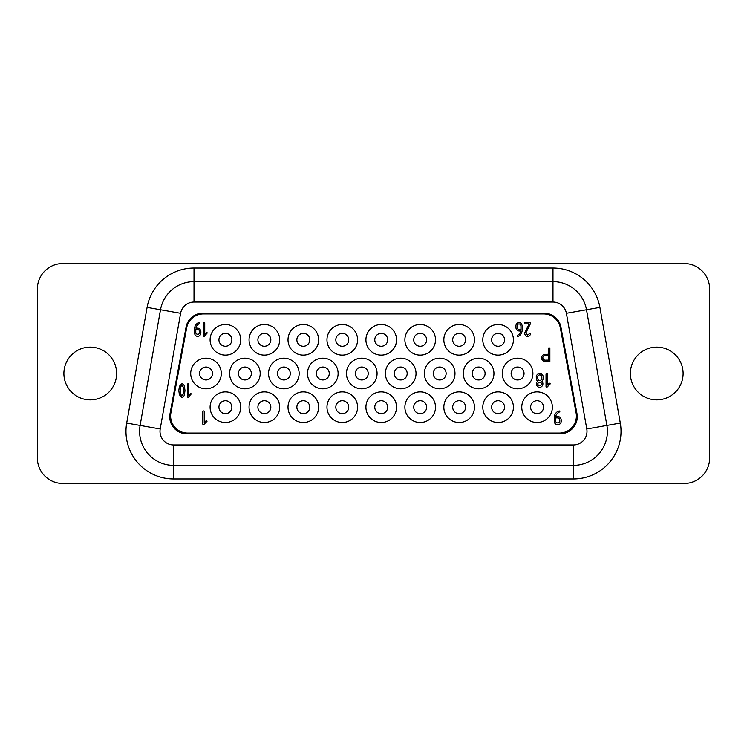 <?xml version="1.0" encoding="UTF-8"?>
<svg xmlns="http://www.w3.org/2000/svg" width="747" height="747" viewBox="0 0 747 747"><rect width="100%" height="100%" fill="white"/><g stroke="black" fill="none" stroke-linecap="round" stroke-linejoin="round"><path stroke-width="1.12" d="M424.361 373.5A15.313 15.313 0 0 1 439.675 358.187A15.313 15.313 0 0 1 454.988 373.5A15.313 15.313 0 0 1 439.675 388.813A15.313 15.313 0 0 1 424.361 373.5M521.761 407.18A15.313 15.313 0 0 1 537.065 391.876A15.313 15.313 0 0 1 552.378 407.18A15.313 15.313 0 0 1 537.065 422.494A15.313 15.313 0 0 1 521.761 407.18M404.883 407.18A15.313 15.313 0 0 1 420.197 391.876A15.313 15.313 0 0 1 435.51 407.18A15.313 15.313 0 0 1 420.197 422.494A15.313 15.313 0 0 1 404.883 407.18M210.103 407.18A15.313 15.313 0 0 1 225.417 391.876A15.313 15.313 0 0 1 240.721 407.18A15.313 15.313 0 0 1 225.417 422.494A15.313 15.313 0 0 1 210.103 407.18M482.795 407.18A15.313 15.313 0 0 1 498.109 391.876A15.313 15.313 0 0 1 513.422 407.18A15.313 15.313 0 0 1 498.109 422.494A15.313 15.313 0 0 1 482.795 407.18M249.059 339.82A15.313 15.313 0 0 1 264.373 324.506A15.313 15.313 0 0 1 279.677 339.82A15.313 15.313 0 0 1 264.373 355.124A15.313 15.313 0 0 1 249.059 339.82M326.971 339.82A15.313 15.313 0 0 1 342.285 324.506A15.313 15.313 0 0 1 357.598 339.82A15.313 15.313 0 0 1 342.285 355.124A15.313 15.313 0 0 1 326.971 339.82M249.059 407.18A15.313 15.313 0 0 1 264.373 391.876A15.313 15.313 0 0 1 279.677 407.18A15.313 15.313 0 0 1 264.373 422.494A15.313 15.313 0 0 1 249.059 407.18M210.103 339.82A15.313 15.313 0 0 1 225.417 324.506A15.313 15.313 0 0 1 240.721 339.82A15.313 15.313 0 0 1 225.417 355.124A15.313 15.313 0 0 1 210.103 339.82M463.317 373.5A15.313 15.313 0 0 1 478.631 358.187A15.313 15.313 0 0 1 493.944 373.5A15.313 15.313 0 0 1 478.631 388.813A15.313 15.313 0 0 1 463.317 373.5M229.581 373.5A15.313 15.313 0 0 1 244.895 358.187A15.313 15.313 0 0 1 260.199 373.5A15.313 15.313 0 0 1 244.895 388.813A15.313 15.313 0 0 1 229.581 373.5M385.405 373.5A15.313 15.313 0 0 1 400.719 358.187A15.313 15.313 0 0 1 416.032 373.5A15.313 15.313 0 0 1 400.719 388.813A15.313 15.313 0 0 1 385.405 373.5M502.273 373.5A15.313 15.313 0 0 1 517.587 358.187A15.313 15.313 0 0 1 532.9 373.5A15.313 15.313 0 0 1 517.587 388.813A15.313 15.313 0 0 1 502.273 373.5M365.927 339.82A15.313 15.313 0 0 1 381.241 324.506A15.313 15.313 0 0 1 396.554 339.82A15.313 15.313 0 0 1 381.241 355.124A15.313 15.313 0 0 1 365.927 339.82M443.839 339.82A15.313 15.313 0 0 1 459.153 324.506A15.313 15.313 0 0 1 474.466 339.82A15.313 15.313 0 0 1 459.153 355.124A15.313 15.313 0 0 1 443.839 339.82M365.927 407.18A15.313 15.313 0 0 1 381.241 391.876A15.313 15.313 0 0 1 396.554 407.18A15.313 15.313 0 0 1 381.241 422.494A15.313 15.313 0 0 1 365.927 407.18M288.015 339.82A15.313 15.313 0 0 1 303.329 324.506A15.313 15.313 0 0 1 318.633 339.82A15.313 15.313 0 0 1 303.329 355.124A15.313 15.313 0 0 1 288.015 339.82M307.493 373.5A15.313 15.313 0 0 1 322.807 358.187A15.313 15.313 0 0 1 338.12 373.5A15.313 15.313 0 0 1 322.807 388.813A15.313 15.313 0 0 1 307.493 373.5M443.839 407.18A15.313 15.313 0 0 1 459.153 391.876A15.313 15.313 0 0 1 474.466 407.18A15.313 15.313 0 0 1 459.153 422.494A15.313 15.313 0 0 1 443.839 407.18M326.971 407.18A15.313 15.313 0 0 1 342.285 391.876A15.313 15.313 0 0 1 357.598 407.18A15.313 15.313 0 0 1 342.285 422.494A15.313 15.313 0 0 1 326.971 407.18M288.015 407.18A15.313 15.313 0 0 1 303.329 391.876A15.313 15.313 0 0 1 318.633 407.18A15.313 15.313 0 0 1 303.329 422.494A15.313 15.313 0 0 1 288.015 407.18M268.537 373.5A15.313 15.313 0 0 1 283.851 358.187A15.313 15.313 0 0 1 299.155 373.5A15.313 15.313 0 0 1 283.851 388.813A15.313 15.313 0 0 1 268.537 373.5M404.883 339.82A15.313 15.313 0 0 1 420.197 324.506A15.313 15.313 0 0 1 435.51 339.82A15.313 15.313 0 0 1 420.197 355.124A15.313 15.313 0 0 1 404.883 339.82M482.795 339.82A15.313 15.313 0 0 1 498.109 324.506A15.313 15.313 0 0 1 513.422 339.82A15.313 15.313 0 0 1 498.109 355.124A15.313 15.313 0 0 1 482.795 339.82M190.709 373.5A15.313 15.313 0 0 1 206.023 358.187A15.313 15.313 0 0 1 221.327 373.5A15.313 15.313 0 0 1 206.023 388.813A15.313 15.313 0 0 1 190.709 373.5M346.449 373.5A15.313 15.313 0 0 1 361.763 358.187A15.313 15.313 0 0 1 377.076 373.5A15.313 15.313 0 0 1 361.763 388.813A15.313 15.313 0 0 1 346.449 373.5M186.666 327.849L170.895 412.951A17.013 17.013 140.2 0 0 187.628 433.064L559.372 433.064A17.013 17.013 -140.2 0 0 576.105 412.951L560.334 327.849A17.013 17.013 129.7 0 0 543.601 313.936L203.399 313.936A17.013 17.013 50.3 0 0 186.666 327.849L186.068 327.13L170.027 413.67A17.013 17.013 140.2 0 0 186.75 433.783L560.25 433.783L559.372 433.064M190.569 393.38A0.644 0.644 0 0 1 191.139 394.071L188.132 397.395A0.644 0.644 0 0 1 187.562 396.713L187.562 384.388A0.654 0.654 0 0 1 188.16 383.706A0.672 0.672 0 0 1 188.758 384.406L188.758 395.256L190.569 393.38M204.239 422.382L206.312 420.598A0.719 0.719 0 0 1 207.012 421.289L203.548 424.81A0.719 0.719 0 0 1 202.848 424.119L202.848 411.616A0.719 0.719 0 0 1 203.539 410.925A0.719 0.719 0 0 1 204.239 411.616L204.239 422.382M206.602 332.378A0.663 0.663 0 0 1 207.18 333.087L204.099 336.505A0.654 0.654 0 0 1 203.52 335.805L203.52 323.171A0.672 0.672 0 0 1 204.127 322.461A0.691 0.691 0 0 1 204.743 323.18L204.743 334.311L206.602 332.378M537.691 381.175A3.548 3.548 0 0 1 536.393 379.308L536.262 376.992A3.586 3.586 0 0 1 539.745 373.5A3.586 3.586 0 0 1 543.237 376.992L543.237 378.384A3.735 3.735 0 0 1 541.855 381.175A3.735 3.735 0 0 1 539.745 387.46A3.586 3.586 0 0 1 537.691 381.175M524.609 323.18A0.691 0.691 0 0 1 525.216 322.461L530.099 322.461A0.663 0.663 0 0 1 530.706 323.152L525.823 333.022L527.662 335.076L530.099 333.087A0.663 0.663 0 0 1 530.706 333.769L530.659 334.049C529.996 335.459 528.997 336.271 527.662 336.505C525.86 336.299 524.842 335.132 524.609 333.003L529.175 323.89L525.234 323.89A0.682 0.682 0 0 1 524.609 323.18M557.551 411.588L559.12 410.925A0.728 0.728 0 0 1 559.82 411.616L558.214 412.802A5.546 5.546 0 0 0 555.721 416.481L557.738 416.481A3.558 3.558 0 0 1 561.193 419.954L561.193 421.345A3.567 3.567 0 0 1 557.72 424.81A3.548 3.548 0 0 1 554.255 421.364L554.255 417.171C554.405 414.865 555.507 412.998 557.551 411.588M544.133 361.324A3.576 3.576 0 0 1 544.246 354.452L548.662 354.237L548.662 347.981L549.876 347.981L549.876 361.52L544.133 361.324M179.373 386.32L181.913 383.706C183.248 384.051 184.098 384.92 184.444 386.311L184.985 390.55L184.444 394.789C184.023 396.265 183.174 397.133 181.913 397.395L179.373 394.78L178.832 390.55L179.373 386.32M519.921 333.386A5.929 5.929 0 0 0 520.874 331.014L519.025 331.014C517.148 330.632 516.093 329.436 515.86 327.447L515.86 326.028C516.065 323.927 517.111 322.741 519.016 322.461C520.818 322.723 521.873 323.881 522.162 325.953L522.162 330.183A7.181 7.181 0 0 1 518.371 336.346L517.811 336.505A0.672 0.672 0 0 1 517.185 335.814L517.494 335.226A4.818 4.818 0 0 0 519.921 333.386M549.026 383.407L549.512 383.22A0.719 0.719 0 0 1 550.212 383.911L546.739 387.46A0.728 0.728 0 0 1 546.029 386.759L546.029 374.2A0.719 0.719 0 0 1 546.729 373.5A0.719 0.719 0 0 1 547.43 374.191L547.43 385.013L549.026 383.407M197.572 323.134L198.991 322.461A0.71 0.71 0 0 1 199.626 323.18L198.188 324.385A5.752 5.752 0 0 0 195.938 328.157L197.759 328.157C199.477 328.316 200.513 329.474 200.878 331.64L200.878 333.031C200.644 334.973 199.598 336.131 197.722 336.505C195.817 336.187 194.762 335.029 194.565 333.013L194.565 328.783A7.087 7.087 0 0 1 197.572 323.134M37.35 289.033A25.519 25.519 0 0 1 62.869 263.523L684.131 263.523A25.519 25.519 0 0 1 709.65 289.033L709.65 457.967A25.519 25.519 0 0 1 684.131 483.477L62.869 483.477A25.519 25.519 0 0 1 37.35 457.967L37.35 289.033M599.897 307.39L586.498 309.753L606.891 425.435A34.026 34.026 0 0 1 573.388 465.362L173.612 465.362A34.026 34.026 0 0 1 140.109 425.435L160.502 309.753L147.103 307.39L126.701 423.073A47.631 47.631 0 0 0 173.612 478.976L573.388 478.976A47.631 47.631 0 0 0 620.299 423.073L599.897 307.39A47.631 47.631 0 0 0 552.985 268.024L552.985 281.638L194.015 281.638A34.026 34.026 0 0 0 160.502 309.753L140.109 425.435L126.701 423.073M90.256 399.869A26.369 26.369 0 0 1 63.887 373.5A26.369 26.369 0 0 1 90.256 347.131A26.369 26.369 0 0 1 116.625 373.5A26.369 26.369 0 0 1 90.256 399.869M560.25 433.783A17.013 17.013 -140.2 0 0 576.973 413.67L560.932 327.13L560.334 327.849M656.744 399.869A26.369 26.369 0 0 1 630.375 373.5A26.369 26.369 0 0 1 656.744 347.131A26.369 26.369 0 0 1 683.113 373.5A26.369 26.369 0 0 1 656.744 399.869M560.932 327.13A17.013 17.013 -50.3 0 0 544.208 313.217L202.792 313.217L203.399 313.936M186.068 327.13A17.013 17.013 -129.7 0 1 202.792 313.217M586.787 428.974L606.891 425.435A34.026 34.026 0 0 1 573.388 465.362L573.388 444.951A13.605 13.605 0 0 0 586.787 428.974L566.394 313.301L586.498 309.753L606.891 425.435L620.299 423.073M355.301 373.5A6.462 6.462 0 0 1 361.763 367.038A6.462 6.462 0 0 1 368.224 373.5A6.462 6.462 0 0 1 361.763 379.962A6.462 6.462 0 0 1 355.301 373.5M511.125 373.5A6.462 6.462 0 0 1 517.587 367.038A6.462 6.462 0 0 1 524.049 373.5A6.462 6.462 0 0 1 517.587 379.962A6.462 6.462 0 0 1 511.125 373.5M374.779 339.82A6.462 6.462 0 0 1 381.241 333.349A6.462 6.462 0 0 1 387.702 339.82A6.462 6.462 0 0 1 381.241 346.281A6.462 6.462 0 0 1 374.779 339.82M296.867 339.82A6.462 6.462 0 0 1 303.329 333.349A6.462 6.462 0 0 1 309.79 339.82A6.462 6.462 0 0 1 303.329 346.281A6.462 6.462 0 0 1 296.867 339.82M257.902 407.18A6.462 6.462 0 0 1 264.373 400.719A6.462 6.462 0 0 1 270.834 407.18A6.462 6.462 0 0 1 264.373 413.651A6.462 6.462 0 0 1 257.902 407.18M530.603 407.18A6.462 6.462 0 0 1 537.065 400.719A6.462 6.462 0 0 1 543.536 407.18A6.462 6.462 0 0 1 537.065 413.651A6.462 6.462 0 0 1 530.603 407.18M491.647 339.82A6.462 6.462 0 0 1 498.109 333.349A6.462 6.462 0 0 1 504.57 339.82A6.462 6.462 0 0 1 498.109 346.281A6.462 6.462 0 0 1 491.647 339.82M413.735 407.18A6.462 6.462 0 0 1 420.197 400.719A6.462 6.462 0 0 1 426.658 407.18A6.462 6.462 0 0 1 420.197 413.651A6.462 6.462 0 0 1 413.735 407.18M257.902 339.82A6.462 6.462 0 0 1 264.373 333.349A6.462 6.462 0 0 1 270.834 339.82A6.462 6.462 0 0 1 264.373 346.281A6.462 6.462 0 0 1 257.902 339.82M316.345 373.5A6.462 6.462 0 0 1 322.807 367.038A6.462 6.462 0 0 1 329.268 373.5A6.462 6.462 0 0 1 322.807 379.962A6.462 6.462 0 0 1 316.345 373.5M452.691 407.18A6.462 6.462 0 0 1 459.153 400.719A6.462 6.462 0 0 1 465.614 407.18A6.462 6.462 0 0 1 459.153 413.651A6.462 6.462 0 0 1 452.691 407.18M335.823 339.82A6.462 6.462 0 0 1 342.285 333.349A6.462 6.462 0 0 1 348.746 339.82A6.462 6.462 0 0 1 342.285 346.281A6.462 6.462 0 0 1 335.823 339.82M335.823 407.18A6.462 6.462 0 0 1 342.285 400.719A6.462 6.462 0 0 1 348.746 407.18A6.462 6.462 0 0 1 342.285 413.651A6.462 6.462 0 0 1 335.823 407.18M433.213 373.5A6.462 6.462 0 0 1 439.675 367.038A6.462 6.462 0 0 1 446.136 373.5A6.462 6.462 0 0 1 439.675 379.962A6.462 6.462 0 0 1 433.213 373.5M491.647 407.18A6.462 6.462 0 0 1 498.109 400.719A6.462 6.462 0 0 1 504.57 407.18A6.462 6.462 0 0 1 498.109 413.651A6.462 6.462 0 0 1 491.647 407.18M218.946 339.82A6.462 6.462 0 0 1 225.417 333.349A6.462 6.462 0 0 1 231.878 339.82A6.462 6.462 0 0 1 225.417 346.281A6.462 6.462 0 0 1 218.946 339.82M238.424 373.5A6.462 6.462 0 0 1 244.895 367.038A6.462 6.462 0 0 1 251.356 373.5A6.462 6.462 0 0 1 244.895 379.962A6.462 6.462 0 0 1 238.424 373.5M218.946 407.18A6.462 6.462 0 0 1 225.417 400.719A6.462 6.462 0 0 1 231.878 407.18A6.462 6.462 0 0 1 225.417 413.651A6.462 6.462 0 0 1 218.946 407.18M374.779 407.18A6.462 6.462 0 0 1 381.241 400.719A6.462 6.462 0 0 1 387.702 407.18A6.462 6.462 0 0 1 381.241 413.651A6.462 6.462 0 0 1 374.779 407.18M277.38 373.5A6.462 6.462 0 0 1 283.851 367.038A6.462 6.462 0 0 1 290.312 373.5A6.462 6.462 0 0 1 283.851 379.962A6.462 6.462 0 0 1 277.38 373.5M472.169 373.5A6.462 6.462 0 0 1 478.631 367.038A6.462 6.462 0 0 1 485.092 373.5A6.462 6.462 0 0 1 478.631 379.962A6.462 6.462 0 0 1 472.169 373.5M413.735 339.82A6.462 6.462 0 0 1 420.197 333.349A6.462 6.462 0 0 1 426.658 339.82A6.462 6.462 0 0 1 420.197 346.281A6.462 6.462 0 0 1 413.735 339.82M394.257 373.5A6.462 6.462 0 0 1 400.719 367.038A6.462 6.462 0 0 1 407.18 373.5A6.462 6.462 0 0 1 400.719 379.962A6.462 6.462 0 0 1 394.257 373.5M296.867 407.18A6.462 6.462 0 0 1 303.329 400.719A6.462 6.462 0 0 1 309.79 407.18A6.462 6.462 0 0 1 303.329 413.651A6.462 6.462 0 0 1 296.867 407.18M452.691 339.82A6.462 6.462 0 0 1 459.153 333.349A6.462 6.462 0 0 1 465.614 339.82A6.462 6.462 0 0 1 459.153 346.281A6.462 6.462 0 0 1 452.691 339.82M586.498 309.753A34.026 34.026 0 0 0 552.985 281.638A34.026 34.026 0 0 1 586.498 309.753A34.026 34.026 0 0 0 552.985 281.638A34.026 34.026 0 0 1 586.498 309.753M147.103 307.39A47.631 47.631 0 0 1 194.015 268.024L194.015 281.638A34.026 34.026 0 0 0 160.502 309.753A34.026 34.026 0 0 1 194.015 281.638A34.026 34.026 0 0 0 160.502 309.753L180.606 313.301L160.213 428.974L140.109 425.435A34.026 34.026 0 0 0 173.612 465.362L173.612 478.976M199.552 373.5A6.462 6.462 0 0 1 206.023 367.038A6.462 6.462 0 0 1 212.484 373.5A6.462 6.462 0 0 1 206.023 379.962A6.462 6.462 0 0 1 199.552 373.5M539.745 380.475A2.194 2.194 0 0 0 541.846 378.384L541.846 376.992A2.194 2.194 0 0 0 539.745 374.891A2.194 2.194 0 0 0 537.653 376.992L537.653 378.384A2.204 2.204 0 0 0 539.745 380.475M183.454 393.734L183.463 387.357L181.913 385.097L180.354 387.357L180.354 393.744L181.913 396.003L183.454 393.734M546.29 355.591C544.208 355.357 543.032 356.123 542.761 357.888C543.153 359.634 544.302 360.39 546.188 360.138L548.662 360.138L548.662 355.619L546.29 355.591M541.846 383.967A2.194 2.194 0 0 0 537.653 383.967A2.204 2.204 0 0 0 541.846 383.967M520.948 329.586L520.948 326.028C520.771 324.842 520.127 324.133 519.016 323.89C517.914 324.114 517.269 324.824 517.083 326.028L517.083 327.447C517.269 328.643 517.914 329.362 519.016 329.586L520.948 329.586M195.789 333.022A2.11 2.11 0 0 0 199.654 333.022L199.654 331.649A2.101 2.101 0 0 0 197.722 329.586L195.789 329.586L195.789 333.022M559.811 419.954A2.185 2.185 0 0 0 557.72 417.872L555.637 417.872L555.637 421.345A2.185 2.185 0 0 0 559.811 421.345L559.811 419.954M576.973 413.67L576.105 412.951M573.388 444.951L173.612 444.951A13.605 13.605 0 0 1 160.213 428.974M566.394 313.301A13.605 13.605 0 0 0 552.985 302.049L552.985 281.638M180.606 313.301A13.605 13.605 0 0 1 194.015 302.049L552.985 302.049M170.895 412.951L170.027 413.67M544.208 313.217L543.601 313.936M194.015 268.024L552.985 268.024M187.628 433.064L186.75 433.783M573.388 465.362L573.388 478.976M173.612 465.362L173.612 444.951M194.015 302.049L194.015 281.638"/></g></svg>
